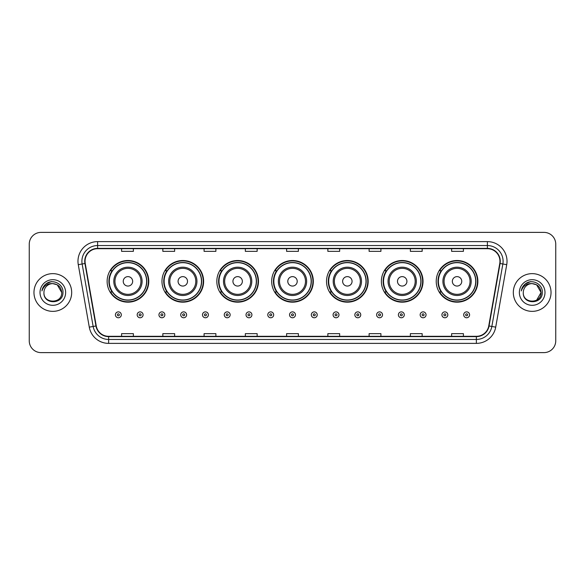 <?xml version="1.0" encoding="UTF-8"?>
<svg xmlns="http://www.w3.org/2000/svg" width="585" height="585" viewBox="0 0 585 585"><rect width="100%" height="100%" fill="white"/><g stroke="black" fill="none" stroke-linecap="round" stroke-linejoin="round"><path stroke-width="0.88" d="M436.227 281.341A20.826 20.826 0 0 0 457.053 302.167A20.826 20.826 0 0 0 477.872 281.341A20.826 20.826 0 0 0 457.053 260.515A20.826 20.826 0 0 0 436.227 281.341M381.376 281.341A20.826 20.826 0 0 0 402.202 302.167A20.826 20.826 0 0 0 423.028 281.341A20.826 20.826 0 0 0 402.202 260.515A20.826 20.826 0 0 0 381.376 281.341M326.525 281.341A20.826 20.826 0 0 0 347.351 302.167A20.826 20.826 0 0 0 368.177 281.341A20.826 20.826 0 0 0 347.351 260.515A20.826 20.826 0 0 0 326.525 281.341M271.674 281.341A20.826 20.826 0 0 0 292.5 302.167A20.826 20.826 0 0 0 313.326 281.341A20.826 20.826 0 0 0 292.5 260.515A20.826 20.826 0 0 0 271.674 281.341M216.823 281.341A20.826 20.826 0 0 0 237.649 302.167A20.826 20.826 0 0 0 258.475 281.341A20.826 20.826 0 0 0 237.649 260.515A20.826 20.826 0 0 0 216.823 281.341M161.972 281.341A20.826 20.826 0 0 0 182.798 302.167A20.826 20.826 0 0 0 203.624 281.341A20.826 20.826 0 0 0 182.798 260.515A20.826 20.826 0 0 0 161.972 281.341M107.128 281.341A20.826 20.826 0 0 0 127.947 302.167A20.826 20.826 0 0 0 148.773 281.341A20.826 20.826 0 0 0 127.947 260.515A20.826 20.826 0 0 0 107.128 281.341M112.123 291.952A19.056 19.056 0 0 1 112.123 270.731M166.966 291.952A19.056 19.056 0 0 1 166.966 270.731M221.817 291.952A19.056 19.056 0 0 1 221.817 270.731M276.668 291.952A19.056 19.056 0 0 1 276.668 270.731M331.519 291.952A19.056 19.056 0 0 1 331.519 270.731M386.371 291.952A19.056 19.056 0 0 1 386.371 270.731M441.222 291.952A19.056 19.056 0 0 1 441.222 270.731M29.25 244.172L29.25 340.828A11.788 11.788 0 0 0 41.038 352.616L543.962 352.616A11.788 11.788 0 0 0 555.75 340.828L555.75 244.172A11.788 11.788 0 0 0 543.962 232.384L41.038 232.384A11.788 11.788 0 0 0 29.25 244.172L29.25 340.828M33.967 292.5A18.859 18.859 0 0 0 52.825 311.359A18.859 18.859 0 0 0 71.684 292.5A18.859 18.859 0 0 0 52.825 273.641A18.859 18.859 0 0 0 33.967 292.5A18.859 18.859 0 0 0 52.825 311.359A18.859 18.859 0 0 0 71.684 292.5A18.859 18.859 0 0 0 52.825 273.641A18.859 18.859 0 0 0 33.967 292.5M513.316 292.5A18.859 18.859 0 0 0 532.174 311.359A18.859 18.859 0 0 0 551.033 292.5A18.859 18.859 0 0 0 532.174 273.641A18.859 18.859 0 0 0 513.316 292.5A18.859 18.859 0 0 0 532.174 311.359A18.859 18.859 0 0 0 551.033 292.5A18.859 18.859 0 0 0 532.174 273.641A18.859 18.859 0 0 0 513.316 292.5M85.044 261.261A12.57 12.57 0 0 1 97.615 248.691L487.385 248.691A12.57 12.57 0 0 1 499.766 263.447L488.753 325.918A12.57 12.57 0 0 1 476.365 336.309L108.634 336.309A12.57 12.57 0 0 1 96.247 325.918L85.234 263.447A12.57 12.57 0 0 1 85.044 261.261M84.73 261.261A12.885 12.885 0 0 0 84.927 263.499L95.94 325.977A12.885 12.885 0 0 0 108.634 336.624L476.365 336.624A12.885 12.885 0 0 0 489.06 325.977L500.073 263.499A12.885 12.885 0 0 0 487.385 248.376L97.615 248.376A12.885 12.885 0 0 0 84.73 261.261M78.273 264.676A19.649 19.649 0 0 1 97.615 241.62L487.385 241.62A19.649 19.649 0 0 1 506.727 264.676L495.714 327.147A19.649 19.649 0 0 1 476.365 343.38L108.634 343.38A19.649 19.649 0 0 1 89.286 327.147L78.273 264.676L82.141 263.996A15.715 15.715 0 0 1 97.615 245.546L487.385 245.546A15.715 15.715 0 0 1 502.859 263.996L491.846 326.467A15.715 15.715 0 0 1 476.365 339.454L108.634 339.454A15.715 15.715 0 0 1 93.154 326.467L82.141 263.996A15.715 15.715 0 0 1 81.9 261.261M543.962 232.384L41.038 232.384M41.038 352.616L543.962 352.616M555.75 340.828L555.75 244.172M286.606 248.691L286.606 251.353L298.394 251.353L298.394 248.691M245.349 248.691L245.349 251.353L257.137 251.353L257.137 248.691M204.092 248.691L204.092 251.353L215.88 251.353L215.88 248.691M162.842 248.691L162.842 251.353L174.63 251.353L174.63 248.691M121.585 248.691L121.585 251.353L133.373 251.353L133.373 248.691M327.863 248.691L327.863 251.353L339.651 251.353L339.651 248.691M369.12 248.691L369.12 251.353L380.908 251.353L380.908 248.691M410.37 248.691L410.37 251.353L422.158 251.353L422.158 248.691M451.627 248.691L451.627 251.353L463.415 251.353L463.415 248.691M298.394 336.309L298.394 333.647L286.606 333.647L286.606 336.309M257.137 336.309L257.137 333.647L245.349 333.647L245.349 336.309M215.88 336.309L215.88 333.647L204.092 333.647L204.092 336.309M174.63 336.309L174.63 333.647L162.842 333.647L162.842 336.309M133.373 336.309L133.373 333.647L121.585 333.647L121.585 336.309M339.651 336.309L339.651 333.647L327.863 333.647L327.863 336.309M380.908 336.309L380.908 333.647L369.12 333.647L369.12 336.309M422.158 336.309L422.158 333.647L410.37 333.647L410.37 336.309M463.415 336.309L463.415 333.647L451.627 333.647L451.627 336.309M61.71 292.5C62.251 303.959 43.4 303.959 43.941 292.5C43.114 304.917 63.348 304.631 62.953 292.5C63.641 284.003 52.606 278.504 46.076 283.805C43.765 285.655 42.383 288.032 41.93 290.942C43.758 285.736 47.385 283.294 52.825 283.615L57.264 284.807L61.71 292.5C62.251 303.959 43.4 303.959 43.941 292.5C43.4 303.959 62.251 303.959 61.71 292.5C62.251 303.959 43.4 303.959 43.941 292.5C43.4 303.959 62.251 303.959 61.71 292.5L57.264 284.807L52.825 283.615L57.264 284.807L61.71 292.5C61.176 287.103 58.222 284.142 52.825 283.615A8.885 8.885 0 0 0 43.941 292.5M40.014 292.5A12.811 12.811 0 0 0 52.825 305.311A12.811 12.811 0 0 0 65.637 292.5A12.811 12.811 0 0 0 52.825 279.688A12.811 12.811 0 0 0 40.014 292.5M46.069 283.805L51.421 281.582M132.663 281.341A4.717 4.717 0 0 0 127.947 276.625A4.717 4.717 0 0 0 123.238 281.341A4.717 4.717 0 0 0 127.947 286.058A4.717 4.717 0 0 0 132.663 281.341M142.096 281.341A14.142 14.142 0 0 0 127.947 267.199A14.142 14.142 0 0 0 113.804 281.341A14.142 14.142 0 0 0 127.947 295.483A14.142 14.142 0 0 0 142.096 281.341A14.142 14.142 0 0 1 127.947 295.483A14.142 14.142 0 0 1 113.804 281.341M146.616 281.341A18.662 18.662 0 0 0 127.947 262.68A18.662 18.662 0 0 0 109.285 281.341A18.662 18.662 0 0 0 127.947 300.003A18.662 18.662 0 0 0 146.616 281.341M148.378 281.341A20.431 20.431 0 0 1 110.485 291.952L112.379 291.952A18.837 18.837 0 0 0 146.791 281.385A18.837 18.837 0 0 0 112.379 270.731L110.485 270.731A20.431 20.431 0 0 1 148.378 281.341M187.514 281.341A4.717 4.717 0 0 0 182.798 276.625A4.717 4.717 0 0 0 178.081 281.341A4.717 4.717 0 0 0 182.798 286.058A4.717 4.717 0 0 0 187.514 281.341M196.948 281.341A14.142 14.142 0 0 0 182.798 267.199A14.142 14.142 0 0 0 168.655 281.341A14.142 14.142 0 0 0 182.798 295.483A14.142 14.142 0 0 0 196.948 281.341A14.142 14.142 0 0 1 182.798 295.483A14.142 14.142 0 0 1 168.655 281.341M201.459 281.341A18.662 18.662 0 0 0 182.798 262.68A18.662 18.662 0 0 0 164.136 281.341A18.662 18.662 0 0 0 182.798 300.003A18.662 18.662 0 0 0 201.459 281.341M203.229 281.341A20.431 20.431 0 0 1 165.336 291.952L167.23 291.952A18.837 18.837 0 0 0 201.635 281.385A18.837 18.837 0 0 0 167.23 270.731L165.336 270.731A20.431 20.431 0 0 1 203.229 281.341M242.365 281.341A4.717 4.717 0 0 0 237.649 276.625A4.717 4.717 0 0 0 232.932 281.341A4.717 4.717 0 0 0 237.649 286.058A4.717 4.717 0 0 0 242.365 281.341M251.791 281.341A14.142 14.142 0 0 0 237.649 267.199A14.142 14.142 0 0 0 223.507 281.341A14.142 14.142 0 0 0 237.649 295.483A14.142 14.142 0 0 0 251.791 281.341A14.142 14.142 0 0 1 237.649 295.483A14.142 14.142 0 0 1 223.507 281.341M256.31 281.341A18.662 18.662 0 0 0 237.649 262.68A18.662 18.662 0 0 0 218.987 281.341A18.662 18.662 0 0 0 237.649 300.003A18.662 18.662 0 0 0 256.31 281.341M258.08 281.341A20.431 20.431 0 0 1 220.187 291.952L222.081 291.952A18.837 18.837 0 0 0 256.486 281.385A18.837 18.837 0 0 0 222.081 270.731L220.187 270.731A20.431 20.431 0 0 1 258.08 281.341M297.217 281.341A4.717 4.717 0 0 0 292.5 276.625A4.717 4.717 0 0 0 287.783 281.341A4.717 4.717 0 0 0 292.5 286.058A4.717 4.717 0 0 0 297.217 281.341M306.642 281.341A14.142 14.142 0 0 0 292.5 267.199A14.142 14.142 0 0 0 278.358 281.341A14.142 14.142 0 0 0 292.5 295.483A14.142 14.142 0 0 0 306.642 281.341A14.142 14.142 0 0 1 292.5 295.483A14.142 14.142 0 0 1 278.358 281.341M311.161 281.341A18.662 18.662 0 0 0 292.5 262.68A18.662 18.662 0 0 0 273.839 281.341A18.662 18.662 0 0 0 292.5 300.003A18.662 18.662 0 0 0 311.161 281.341M312.931 281.341A20.431 20.431 0 0 1 275.038 291.952L276.932 291.952A18.837 18.837 0 0 0 311.337 281.385A18.837 18.837 0 0 0 276.932 270.731L275.038 270.731A20.431 20.431 0 0 1 312.931 281.341M352.068 281.341A4.717 4.717 0 0 0 347.351 276.625A4.717 4.717 0 0 0 342.635 281.341A4.717 4.717 0 0 0 347.351 286.058A4.717 4.717 0 0 0 352.068 281.341M361.493 281.341A14.142 14.142 0 0 0 347.351 267.199A14.142 14.142 0 0 0 333.209 281.341A14.142 14.142 0 0 0 347.351 295.483A14.142 14.142 0 0 0 361.493 281.341A14.142 14.142 0 0 1 347.351 295.483A14.142 14.142 0 0 1 333.209 281.341M366.013 281.341A18.662 18.662 0 0 0 347.351 262.68A18.662 18.662 0 0 0 328.69 281.341A18.662 18.662 0 0 0 347.351 300.003A18.662 18.662 0 0 0 366.013 281.341M367.782 281.341A20.431 20.431 0 0 1 329.889 291.952L331.783 291.952A18.837 18.837 0 0 0 366.188 281.385A18.837 18.837 0 0 0 331.783 270.731L329.889 270.731A20.431 20.431 0 0 1 367.782 281.341M406.919 281.341A4.717 4.717 0 0 0 402.202 276.625A4.717 4.717 0 0 0 397.486 281.341A4.717 4.717 0 0 0 402.202 286.058A4.717 4.717 0 0 0 406.919 281.341M416.344 281.341A14.142 14.142 0 0 0 402.202 267.199A14.142 14.142 0 0 0 388.052 281.341A14.142 14.142 0 0 0 402.202 295.483A14.142 14.142 0 0 0 416.344 281.341A14.142 14.142 0 0 1 402.202 295.483A14.142 14.142 0 0 1 388.052 281.341M420.864 281.341A18.662 18.662 0 0 0 402.202 262.68A18.662 18.662 0 0 0 383.541 281.341A18.662 18.662 0 0 0 402.202 300.003A18.662 18.662 0 0 0 420.864 281.341M422.633 281.341A20.431 20.431 0 0 1 384.74 291.952L386.634 291.952A18.837 18.837 0 0 0 421.039 281.385A18.837 18.837 0 0 0 386.634 270.731L384.74 270.731A20.431 20.431 0 0 1 422.633 281.341M461.762 281.341A4.717 4.717 0 0 0 457.053 276.625A4.717 4.717 0 0 0 452.337 281.341A4.717 4.717 0 0 0 457.053 286.058A4.717 4.717 0 0 0 461.762 281.341M471.196 281.341A14.142 14.142 0 0 0 457.053 267.199A14.142 14.142 0 0 0 442.903 281.341A14.142 14.142 0 0 0 457.053 295.483A14.142 14.142 0 0 0 471.196 281.341A14.142 14.142 0 0 1 457.053 295.483A14.142 14.142 0 0 1 442.903 281.341M475.715 281.341A18.662 18.662 0 0 0 457.053 262.68A18.662 18.662 0 0 0 438.384 281.341A18.662 18.662 0 0 0 457.053 300.003A18.662 18.662 0 0 0 475.715 281.341M477.484 281.341A20.431 20.431 0 0 1 439.591 291.952L441.485 291.952A18.837 18.837 0 0 0 475.89 281.385A18.837 18.837 0 0 0 441.485 270.731L439.591 270.731A20.431 20.431 0 0 1 477.484 281.341M532.174 283.615C537.571 284.142 540.533 287.103 541.059 292.5L536.613 300.193L541.059 292.5C541.6 303.959 522.749 303.959 523.29 292.5C522.463 304.917 542.704 304.631 542.302 292.5C542.99 284.003 531.955 278.504 525.425 283.805C523.114 285.655 521.732 288.032 521.279 290.942C523.107 285.736 526.741 283.294 532.174 283.615L536.613 284.807L541.059 292.5C541.6 303.959 522.749 303.959 523.29 292.5C522.749 303.959 541.6 303.959 541.059 292.5L536.613 284.807L532.174 283.615L536.613 284.807L541.059 292.5L536.613 284.807L532.174 283.615A8.885 8.885 0 0 0 523.29 292.5M519.363 292.5A12.811 12.811 0 0 0 532.174 305.311A12.811 12.811 0 0 0 544.986 292.5A12.811 12.811 0 0 0 532.174 279.688A12.811 12.811 0 0 0 519.363 292.5M525.418 283.805L530.77 281.582M115.413 314.818A2.947 2.947 0 0 1 118.36 311.871A2.947 2.947 0 0 1 121.307 314.818A2.947 2.947 0 0 1 118.36 317.765A2.947 2.947 0 0 1 115.413 314.818A2.947 2.947 0 0 0 118.36 317.765A2.947 2.947 0 0 0 121.307 314.818M137.182 314.818A2.947 2.947 0 0 1 140.129 311.871A2.947 2.947 0 0 1 143.076 314.818A2.947 2.947 0 0 1 140.129 317.765A2.947 2.947 0 0 1 137.182 314.818A2.947 2.947 0 0 0 140.129 317.765A2.947 2.947 0 0 0 143.076 314.818M158.952 314.818A2.947 2.947 0 0 1 161.899 311.871A2.947 2.947 0 0 1 164.846 314.818A2.947 2.947 0 0 1 161.899 317.765A2.947 2.947 0 0 1 158.952 314.818A2.947 2.947 0 0 0 161.899 317.765A2.947 2.947 0 0 0 164.846 314.818M180.714 314.818A2.947 2.947 0 0 1 183.661 311.871A2.947 2.947 0 0 1 186.608 314.818A2.947 2.947 0 0 1 183.661 317.765A2.947 2.947 0 0 1 180.714 314.818A2.947 2.947 0 0 0 183.661 317.765A2.947 2.947 0 0 0 186.608 314.818M202.483 314.818A2.947 2.947 0 0 1 205.43 311.871A2.947 2.947 0 0 1 208.377 314.818A2.947 2.947 0 0 1 205.43 317.765A2.947 2.947 0 0 1 202.483 314.818A2.947 2.947 0 0 0 205.43 317.765A2.947 2.947 0 0 0 208.377 314.818M224.252 314.818A2.947 2.947 0 0 1 227.199 311.871A2.947 2.947 0 0 1 230.146 314.818A2.947 2.947 0 0 1 227.199 317.765A2.947 2.947 0 0 1 224.252 314.818A2.947 2.947 0 0 0 227.199 317.765A2.947 2.947 0 0 0 230.146 314.818M246.022 314.818A2.947 2.947 0 0 1 248.969 311.871A2.947 2.947 0 0 1 251.916 314.818A2.947 2.947 0 0 1 248.969 317.765A2.947 2.947 0 0 1 246.022 314.818A2.947 2.947 0 0 0 248.969 317.765A2.947 2.947 0 0 0 251.916 314.818M267.784 314.818A2.947 2.947 0 0 1 270.731 311.871A2.947 2.947 0 0 1 273.678 314.818A2.947 2.947 0 0 1 270.731 317.765A2.947 2.947 0 0 1 267.784 314.818A2.947 2.947 0 0 0 270.731 317.765A2.947 2.947 0 0 0 273.678 314.818M289.553 314.818A2.947 2.947 0 0 1 292.5 311.871A2.947 2.947 0 0 1 295.447 314.818A2.947 2.947 0 0 1 292.5 317.765A2.947 2.947 0 0 1 289.553 314.818A2.947 2.947 0 0 0 292.5 317.765A2.947 2.947 0 0 0 295.447 314.818M311.322 314.818A2.947 2.947 0 0 1 314.269 311.871A2.947 2.947 0 0 1 317.216 314.818A2.947 2.947 0 0 1 314.269 317.765A2.947 2.947 0 0 1 311.322 314.818A2.947 2.947 0 0 0 314.269 317.765A2.947 2.947 0 0 0 317.216 314.818M333.084 314.818A2.947 2.947 0 0 1 336.031 311.871A2.947 2.947 0 0 1 338.978 314.818A2.947 2.947 0 0 1 336.031 317.765A2.947 2.947 0 0 1 333.084 314.818A2.947 2.947 0 0 0 336.031 317.765A2.947 2.947 0 0 0 338.978 314.818M354.854 314.818A2.947 2.947 0 0 1 357.801 311.871A2.947 2.947 0 0 1 360.748 314.818A2.947 2.947 0 0 1 357.801 317.765A2.947 2.947 0 0 1 354.854 314.818A2.947 2.947 0 0 0 357.801 317.765A2.947 2.947 0 0 0 360.748 314.818M376.623 314.818A2.947 2.947 0 0 1 379.57 311.871A2.947 2.947 0 0 1 382.517 314.818A2.947 2.947 0 0 1 379.57 317.765A2.947 2.947 0 0 1 376.623 314.818A2.947 2.947 0 0 0 379.57 317.765A2.947 2.947 0 0 0 382.517 314.818M398.392 314.818A2.947 2.947 0 0 1 401.339 311.871A2.947 2.947 0 0 1 404.286 314.818A2.947 2.947 0 0 1 401.339 317.765A2.947 2.947 0 0 1 398.392 314.818A2.947 2.947 0 0 0 401.339 317.765A2.947 2.947 0 0 0 404.286 314.818M420.154 314.818A2.947 2.947 0 0 1 423.101 311.871A2.947 2.947 0 0 1 426.048 314.818A2.947 2.947 0 0 1 423.101 317.765A2.947 2.947 0 0 1 420.154 314.818A2.947 2.947 0 0 0 423.101 317.765A2.947 2.947 0 0 0 426.048 314.818M441.924 314.818A2.947 2.947 0 0 1 444.871 311.871A2.947 2.947 0 0 1 447.817 314.818A2.947 2.947 0 0 1 444.871 317.765A2.947 2.947 0 0 1 441.924 314.818A2.947 2.947 0 0 0 444.871 317.765A2.947 2.947 0 0 0 447.817 314.818M463.693 314.818A2.947 2.947 0 0 1 466.64 311.871A2.947 2.947 0 0 1 469.587 314.818A2.947 2.947 0 0 1 466.64 317.765A2.947 2.947 0 0 1 463.693 314.818A2.947 2.947 0 0 0 466.64 317.765A2.947 2.947 0 0 0 469.587 314.818M487.385 241.62L487.385 248.376M82.141 263.996L84.927 263.499M108.634 343.38L108.634 336.624M476.365 336.624L476.365 343.38M489.06 325.977L495.714 327.147M89.286 327.147L95.94 325.977M500.073 263.499L506.727 264.676M97.615 241.62L97.615 248.376M140.941 281.341A12.994 12.994 0 0 0 127.947 268.347A12.994 12.994 0 0 0 114.952 281.341A12.994 12.994 0 0 0 127.947 294.335A12.994 12.994 0 0 0 140.941 281.341M195.792 281.341A12.994 12.994 0 0 0 182.798 268.347A12.994 12.994 0 0 0 169.804 281.341A12.994 12.994 0 0 0 182.798 294.335A12.994 12.994 0 0 0 195.792 281.341M250.643 281.341A12.994 12.994 0 0 0 237.649 268.347A12.994 12.994 0 0 0 224.655 281.341A12.994 12.994 0 0 0 237.649 294.335A12.994 12.994 0 0 0 250.643 281.341M305.494 281.341A12.994 12.994 0 0 0 292.5 268.347A12.994 12.994 0 0 0 279.506 281.341A12.994 12.994 0 0 0 292.5 294.335A12.994 12.994 0 0 0 305.494 281.341M360.345 281.341A12.994 12.994 0 0 0 347.351 268.347A12.994 12.994 0 0 0 334.357 281.341A12.994 12.994 0 0 0 347.351 294.335A12.994 12.994 0 0 0 360.345 281.341M415.196 281.341A12.994 12.994 0 0 0 402.202 268.347A12.994 12.994 0 0 0 389.208 281.341A12.994 12.994 0 0 0 402.202 294.335A12.994 12.994 0 0 0 415.196 281.341M470.047 281.341A12.994 12.994 0 0 0 457.053 268.347A12.994 12.994 0 0 0 444.059 281.341A12.994 12.994 0 0 0 457.053 294.335A12.994 12.994 0 0 0 470.047 281.341M119.347 314.818A0.98 0.98 0 0 0 118.36 313.838A0.98 0.98 0 0 0 117.38 314.818A0.98 0.98 0 0 0 118.36 315.798A0.98 0.98 0 0 0 119.347 314.818M141.109 314.818A0.98 0.98 0 0 0 140.129 313.838A0.98 0.98 0 0 0 139.15 314.818A0.98 0.98 0 0 0 140.129 315.798A0.98 0.98 0 0 0 141.109 314.818M162.879 314.818A0.98 0.98 0 0 0 161.899 313.838A0.98 0.98 0 0 0 160.912 314.818A0.98 0.98 0 0 0 161.899 315.798A0.98 0.98 0 0 0 162.879 314.818M184.648 314.818A0.98 0.98 0 0 0 183.661 313.838A0.98 0.98 0 0 0 182.681 314.818A0.98 0.98 0 0 0 183.661 315.798A0.98 0.98 0 0 0 184.648 314.818M206.41 314.818A0.98 0.98 0 0 0 205.43 313.838A0.98 0.98 0 0 0 204.45 314.818A0.98 0.98 0 0 0 205.43 315.798A0.98 0.98 0 0 0 206.41 314.818M228.179 314.818A0.98 0.98 0 0 0 227.199 313.838A0.98 0.98 0 0 0 226.219 314.818A0.98 0.98 0 0 0 227.199 315.798A0.98 0.98 0 0 0 228.179 314.818M249.949 314.818A0.98 0.98 0 0 0 248.969 313.838A0.98 0.98 0 0 0 247.981 314.818A0.98 0.98 0 0 0 248.969 315.798A0.98 0.98 0 0 0 249.949 314.818M271.718 314.818A0.98 0.98 0 0 0 270.731 313.838A0.98 0.98 0 0 0 269.751 314.818A0.98 0.98 0 0 0 270.731 315.798A0.98 0.98 0 0 0 271.718 314.818M293.48 314.818A0.98 0.98 0 0 0 292.5 313.838A0.98 0.98 0 0 0 291.52 314.818A0.98 0.98 0 0 0 292.5 315.798A0.98 0.98 0 0 0 293.48 314.818M315.249 314.818A0.98 0.98 0 0 0 314.269 313.838A0.98 0.98 0 0 0 313.282 314.818A0.98 0.98 0 0 0 314.269 315.798A0.98 0.98 0 0 0 315.249 314.818M337.018 314.818A0.98 0.98 0 0 0 336.031 313.838A0.98 0.98 0 0 0 335.051 314.818A0.98 0.98 0 0 0 336.031 315.798A0.98 0.98 0 0 0 337.018 314.818M358.78 314.818A0.98 0.98 0 0 0 357.801 313.838A0.98 0.98 0 0 0 356.821 314.818A0.98 0.98 0 0 0 357.801 315.798A0.98 0.98 0 0 0 358.78 314.818M380.55 314.818A0.98 0.98 0 0 0 379.57 313.838A0.98 0.98 0 0 0 378.59 314.818A0.98 0.98 0 0 0 379.57 315.798A0.98 0.98 0 0 0 380.55 314.818M402.319 314.818A0.98 0.98 0 0 0 401.339 313.838A0.98 0.98 0 0 0 400.352 314.818A0.98 0.98 0 0 0 401.339 315.798A0.98 0.98 0 0 0 402.319 314.818M424.088 314.818A0.98 0.98 0 0 0 423.101 313.838A0.98 0.98 0 0 0 422.121 314.818A0.98 0.98 0 0 0 423.101 315.798A0.98 0.98 0 0 0 424.088 314.818M445.85 314.818A0.98 0.98 0 0 0 444.871 313.838A0.98 0.98 0 0 0 443.891 314.818A0.98 0.98 0 0 0 444.871 315.798A0.98 0.98 0 0 0 445.85 314.818M467.62 314.818A0.98 0.98 0 0 0 466.64 313.838A0.98 0.98 0 0 0 465.653 314.818A0.98 0.98 0 0 0 466.64 315.798A0.98 0.98 0 0 0 467.62 314.818"/></g></svg>
